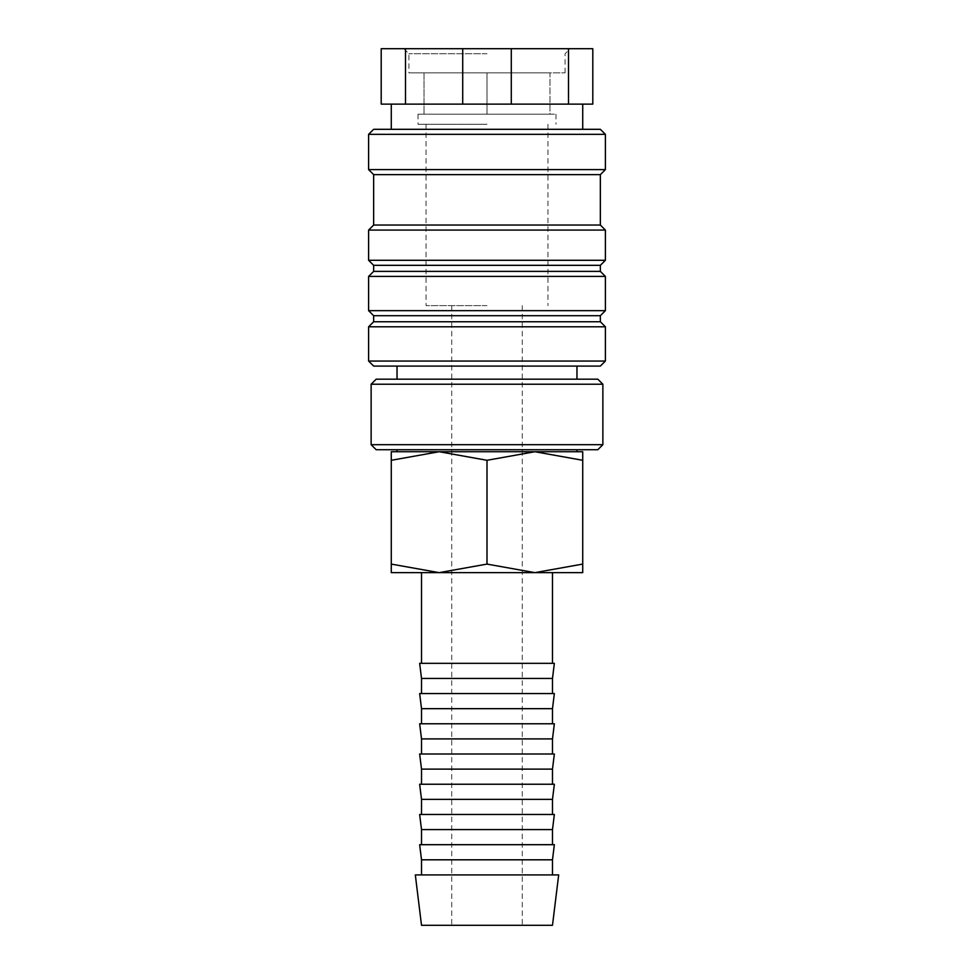 <?xml version="1.0" encoding="UTF-8"?>
<svg xmlns="http://www.w3.org/2000/svg" width="974" height="974" viewBox="0 0 974 974"><rect width="100%" height="100%" fill="white"/><g stroke="black" fill="none" stroke-linecap="round" stroke-linejoin="round"><path stroke-width="0.73" stroke-dasharray="4.87 3.65" d="M368.61 361.05L605.39 361.05M373.651 366.09L600.349 366.09M368.61 326.789L605.39 326.789M373.651 321.761L600.349 321.761M373.651 315.71L600.349 315.71M368.61 310.669L605.39 310.669M368.61 276.409L605.39 276.409M373.651 271.381L600.349 271.381M373.651 265.33L600.349 265.33M368.61 260.289L605.39 260.289M368.61 230.071L605.39 230.071M373.651 225.031L600.349 225.031M373.651 174.65L600.349 174.65M368.61 169.61L605.39 169.61M368.61 134.339L605.39 134.339M373.651 129.311L600.349 129.311M462.711 104.121L462.711 48.7L405.488 48.7L405.488 104.121L487 104.121L391.28 104.121L568.512 104.121L568.512 48.7L511.289 48.7L511.289 104.121M462.711 48.7L511.289 48.7M376.171 449.72L597.829 449.72M391.28 451.729L439.14 451.729L391.28 460.288L391.28 564.092C391.28 575.537 391.28 575.537 391.28 564.08L439.14 572.639L534.86 572.639L582.72 564.092C582.72 575.537 582.72 575.537 582.72 564.08L582.72 460.288C582.72 448.831 582.72 448.831 582.72 460.3L534.86 451.729L487 460.288L439.14 451.729L487 451.729L397.027 451.729L582.72 451.729M391.28 572.639L439.14 572.639L487 564.092L534.86 572.639L582.72 572.639M415.326 874.92L558.674 874.92M421.511 925.3L552.489 925.3M421.511 859.811L552.489 859.811M419.648 844.689L554.352 844.689M421.511 829.58L552.489 829.58M419.648 814.471L554.352 814.471M421.511 799.35L552.489 799.35M419.648 784.24L554.352 784.24M421.511 769.119L552.489 769.119M419.648 754.01L554.352 754.01M421.511 738.901L552.489 738.901M419.648 723.779L554.352 723.779M421.511 708.67L552.489 708.67M419.648 693.561L554.352 693.561M421.511 678.44L552.489 678.44M419.648 663.331L554.352 663.331M552.489 572.639L534.86 572.639M487 305.629L426.04 305.629L487 305.629M487 124.27L418.004 124.27L487 124.27M487 114.189L418.004 114.189L494.074 114.189L487 114.189L494.074 114.189L487 114.189L487 72.88L408.91 72.88L549.969 72.88L549.969 114.189L494.074 114.189L555.996 114.189L549.969 114.189L549.969 72.88L487 72.88L487 114.189M487 53.74L408.91 53.74L487 53.74M376.171 379.19L597.829 379.19M371.131 444.68L602.869 444.68M371.131 384.231L602.869 384.231M487 449.72L576.973 449.72L487 449.72M487 379.19L576.973 379.19L487 379.19M424.031 72.88L487 72.88L424.031 72.88L424.031 114.189L424.031 72.88M542.895 114.189L494.074 114.189L542.895 114.189M487 72.88L565.09 72.88L487 72.88M487 451.729L576.973 451.729L487 451.729M391.28 460.3C391.28 448.831 391.28 448.831 391.28 460.3M487 460.288L487 564.092M405.488 104.121L381.199 104.121L381.199 48.7L405.488 48.7M568.512 48.7L592.801 48.7L592.801 104.121L568.512 104.121M487 104.121L582.72 104.121L487 104.121M451.729 305.629L451.729 925.3M426.04 124.27L426.04 305.629M418.004 114.189L418.004 124.27M403.869 48.7L408.91 53.74L408.91 72.88M565.09 72.88L565.09 53.74L570.131 48.7M555.996 114.189L555.996 124.27M547.96 124.27L547.96 305.629M522.271 305.629L522.271 925.3"/><path stroke-width="1.46" d="M487 361.05L368.61 361.05L373.651 366.09L600.349 366.09L605.39 361.05L487 361.05M600.349 321.761L373.651 321.761L373.651 315.71L600.349 315.71L600.349 321.761L605.39 326.789L368.61 326.789L368.61 361.05M600.349 271.381L373.651 271.381L373.651 265.33L600.349 265.33L600.349 271.381L605.39 276.409L605.39 310.669L368.61 310.669L373.651 315.71M605.39 276.409L368.61 276.409L368.61 310.669M600.349 225.031L373.651 225.031L373.651 174.65L600.349 174.65L600.349 225.031L605.39 230.071L605.39 260.289L368.61 260.289L373.651 265.33M605.39 230.071L368.61 230.071L368.61 260.289M605.39 134.339L368.61 134.339L373.651 129.311L600.349 129.311L605.39 134.339L605.39 169.61L368.61 169.61L373.651 174.65M511.289 48.7L568.512 48.7L568.512 104.121L511.289 104.121L511.289 48.7L462.711 48.7L462.711 104.121L405.488 104.121L405.488 48.7L462.711 48.7M511.289 104.121L462.711 104.121M582.72 451.729L534.86 451.729L582.72 460.288C582.72 448.831 582.72 448.831 582.72 460.3L582.72 564.092C582.72 575.537 582.72 575.537 582.72 564.08L534.86 572.639L487 564.092L439.14 572.639L391.28 564.092C391.28 575.537 391.28 575.537 391.28 564.08L391.28 460.288C391.28 448.831 391.28 448.831 391.28 460.3L439.14 451.729L487 460.288L534.86 451.729L391.28 451.729M582.72 572.639L391.28 572.639M487 874.92L415.326 874.92L421.511 925.3L552.489 925.3L558.674 874.92L487 874.92M421.511 859.811L419.648 844.689L554.352 844.689L552.489 859.811L421.511 859.811L421.511 874.92M421.511 829.58L419.648 814.471L554.352 814.471L552.489 829.58L421.511 829.58L421.511 844.689M421.511 799.35L419.648 784.24L554.352 784.24L552.489 799.35L421.511 799.35L421.511 814.471M421.511 769.119L419.648 754.01L554.352 754.01L552.489 769.119L421.511 769.119L421.511 784.24M421.511 738.901L419.648 723.779L554.352 723.779L552.489 738.901L421.511 738.901L421.511 754.01M421.511 708.67L419.648 693.561L554.352 693.561L552.489 708.67L421.511 708.67L421.511 723.779M421.511 678.44L419.648 663.331L554.352 663.331L552.489 678.44L421.511 678.44L421.511 693.561M487 444.68L371.131 444.68L376.171 449.72L597.829 449.72L602.869 444.68L487 444.68M371.131 384.231L376.171 379.19L597.829 379.19L602.869 384.231L371.131 384.231L371.131 444.68M534.86 572.639L552.489 572.639L552.489 663.331M487 460.288L487 564.092M405.488 48.7L381.199 48.7L381.199 104.121L405.488 104.121M568.512 104.121L592.801 104.121L592.801 48.7L568.512 48.7M373.651 321.761L368.61 326.789M373.651 271.381L368.61 276.409M373.651 225.031L368.61 230.071M368.61 134.339L368.61 169.61M391.28 104.121L391.28 129.311M397.027 449.72L397.027 451.729M421.511 572.639L421.511 663.331M397.027 366.09L397.027 379.19M602.869 384.231L602.869 444.68M576.973 366.09L576.973 379.19M552.489 678.44L552.489 693.561M552.489 708.67L552.489 723.779M552.489 738.901L552.489 754.01M552.489 769.119L552.489 784.24M552.489 799.35L552.489 814.471M552.489 829.58L552.489 844.689M552.489 859.811L552.489 874.92M576.973 449.72L576.973 451.729M582.72 104.121L582.72 129.311M600.349 174.65L605.39 169.61M600.349 265.33L605.39 260.289M600.349 315.71L605.39 310.669M605.39 326.789L605.39 361.05"/></g></svg>
